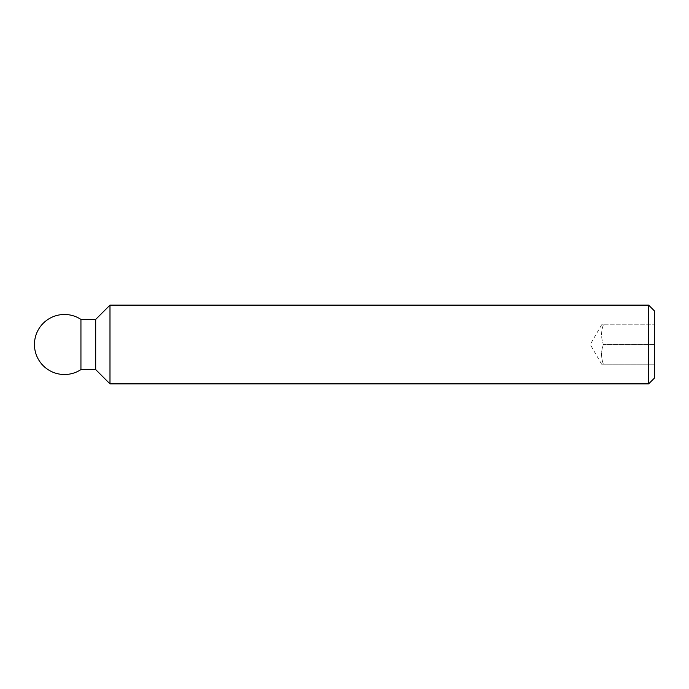 <?xml version="1.0" encoding="UTF-8"?>
<svg xmlns="http://www.w3.org/2000/svg" width="689" height="689" viewBox="0 0 689 689"><rect width="100%" height="100%" fill="white"/><g stroke="black" fill="none" stroke-linecap="round" stroke-linejoin="round"><path stroke-width="0.52" stroke-dasharray="3.44 2.58" d="M648.642 383.868L648.642 305.132M654.55 377.968L654.55 311.032M109.982 383.868L109.982 305.132M95.702 369.597L95.702 319.403M80.94 369.597L80.94 319.403M603.366 324.812C600.997 331.375 600.997 337.937 603.366 344.5C600.997 337.937 600.997 331.375 603.366 324.812C600.997 324.812 600.997 324.812 603.366 324.812C600.997 324.812 600.997 324.812 603.366 324.812L654.55 324.812L603.366 324.812M654.55 344.5L603.366 344.5C600.997 351.063 600.997 357.625 603.366 364.188C600.997 364.188 600.997 364.188 603.366 364.188C600.997 364.188 600.997 364.188 603.366 364.188C600.997 357.625 600.997 351.063 603.366 344.5L654.55 344.5M654.55 364.188L603.366 364.188L654.55 364.188M601.609 364.188L590.24 344.5L601.609 324.812"/><path stroke-width="1.03" d="M648.642 305.132L648.642 383.868L109.982 383.868L109.982 305.132L648.642 305.132L654.55 311.032L654.55 377.968L648.642 383.868M109.982 305.132L95.702 319.403L95.702 369.597L80.94 369.597L80.94 319.403A30.023 30.023 0 0 0 34.45 344.5A30.023 30.023 0 0 0 80.94 369.597M95.702 319.403L80.94 319.403M95.702 369.597L109.982 383.868"/></g></svg>
